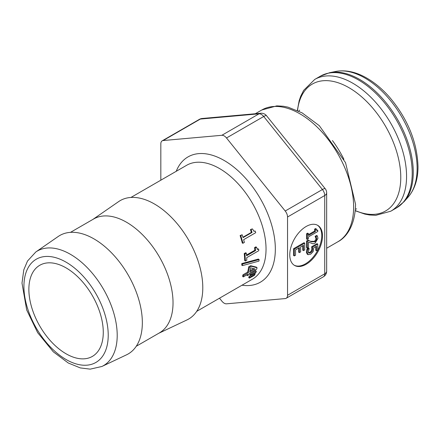 <?xml version="1.0" encoding="UTF-8"?>
<svg xmlns="http://www.w3.org/2000/svg" width="440" height="440" viewBox="0 0 440 440"><rect width="100%" height="100%" fill="white"/><g stroke="black" fill="none" stroke-linecap="round" stroke-linejoin="round"><path stroke-width="0.66" d="M160.826 180.197L160.826 143.841A6.578 3.795 60 0 1 162.19 140.833A6.578 3.795 60 0 1 163.152 140.536L221.859 135.289A6.578 3.795 60 0 1 226.507 137.973L285.214 211.007A6.578 3.795 60 0 1 287.54 216.997L287.54 295.273A6.578 3.795 60 0 1 286.176 298.282A6.578 3.795 60 0 1 285.214 298.579L226.507 303.826A6.578 3.795 60 0 1 221.859 301.136L219.494 298.199M256.328 271.387L255.662 272.916L250.591 275.627L250.993 274.703L256.328 271.387L255.635 270.683L250.299 273.994L250.993 274.703M249.31 278.135L249.777 277.283L255.134 273.988L254.364 275.402L249.31 278.135L248.644 277.371A65.764 37.972 -120 0 0 249.106 276.529L250.58 275.622L249.904 274.901A65.764 37.972 -120 0 0 250.299 273.994M249.75 271.953A66.814 38.577 -120 0 0 250.679 267.85L254.975 268.939L249.75 271.953M250.08 270.704L253.671 268.631M248.848 274.774L247.407 275.605L247.863 274.274L243.26 276.93L243.705 275.446L248.309 272.784L249.453 267.355L251.339 266.261L257.081 267.773L256.652 269.197L249.304 273.438L248.848 274.774M246.719 274.934L247.407 275.605M243.26 276.93L242.55 276.265A65.764 37.972 -120 0 0 242.99 274.797L247.594 272.14A65.764 37.972 -120 0 0 248.716 266.794L250.608 265.705L256.366 267.13L257.081 267.773M250.608 265.705L251.339 266.261M248.716 266.794L249.453 267.355M247.594 272.14L248.309 272.784M242.99 274.797L243.705 275.446M246.791 260.211L245.421 261.003L244.954 253.869L246.323 253.083L246.582 255.772L255.558 250.591L255.299 247.896L256.526 247.192L257.362 249.381L258.682 249.178L258.775 250.69L246.708 257.659L246.791 260.211M246.323 253.083L245.586 252.775L244.216 253.567A65.764 37.972 -120 0 1 244.679 260.585L245.421 261.003M257.048 249.106L257.939 248.826L258.682 249.178M246.521 255.035L254.815 250.245A65.764 37.972 -120 0 0 254.562 247.594L255.789 246.884L256.526 247.192M254.562 247.594L255.299 247.896M254.815 250.245L255.558 250.591M244.216 253.567L244.954 253.869M244.382 242.44L243.012 243.232L240.779 235.56L242.143 234.768L243.056 237.628L252.032 232.447L251.119 229.587L252.346 228.877L254.144 231.314L255.244 231.061L255.717 232.689L243.645 239.657L244.382 242.44M242.143 234.768L240.108 235.543A65.764 37.972 -120 0 1 242.308 243.095L243.012 243.232M253.814 231.237L255.244 231.061M242.941 237.243L251.345 232.386A65.764 37.972 -120 0 0 250.448 229.57L252.346 228.877M250.448 229.57L251.119 229.587M251.345 232.386L252.032 232.447M240.108 235.543L240.779 235.56M259.132 259.589L258.957 261.107L242.484 265.606L242.517 264.022L259.132 259.589L258.39 259.067L241.775 263.582L242.517 264.022M242.484 265.606L241.742 265.144A65.764 37.972 -120 0 0 241.775 263.582M254.656 273.454L255.134 273.988M249.106 276.529L249.777 277.283M310.64 254.194L308.132 254.689L307.214 254.172L306.367 252.197L306.961 249.018L308.435 248.166L309.177 248.595L308.319 251.95L308.952 253.143L310.645 252.72L312.152 251.24L312.631 249.178L312.378 247.187L317.746 244.09L317.746 250.025L316.525 250.729L316.525 246.191L313.748 247.792L313.154 251.631L310.64 254.194M308.132 254.689L307.109 252.626L307.703 249.447L309.177 248.595M316.525 250.729L315.777 250.299L315.777 246.62M308.209 252.714L309.903 252.291L311.405 250.806L311.889 248.749L311.636 246.758L317.004 243.661L317.746 244.09M311.636 246.758L312.378 247.187M311.405 250.806L312.152 251.24M306.961 249.018L307.703 249.447M307.329 239.448L307.329 234.174L308.396 233.563L308.396 235.521L315.375 231.49L315.375 229.532L316.327 228.982L316.745 230.538L317.779 230.373L317.779 231.495L308.396 236.913L308.396 238.832L307.329 239.448L306.587 239.019L306.587 233.745L307.329 234.174M316.476 230.153L317.036 229.944L317.779 230.373M308.396 234.663L314.633 231.061L314.633 229.103L315.584 228.553L316.327 228.982M314.633 229.103L315.375 229.532M314.633 231.061L315.375 231.49M306.587 233.745L307.648 233.134L308.396 233.563M307.329 248.116L307.329 241.439L308.809 240.587L311.317 241.747L315.029 241.747L316.338 240.46L316.762 238.887L315.854 236.737L317.345 235.879L317.966 238.299L315.106 243.177L313.022 243.826L308.539 242.094L308.539 247.418L307.329 248.116L306.587 247.681L306.587 241.005L307.329 241.439M306.587 241.005L308.066 240.152L310.569 241.318L314.286 241.318L315.596 240.026L316.014 238.458L315.111 236.308L316.597 235.45L317.345 235.879M315.111 236.308L315.854 236.737M315.111 236.385L315.854 236.819M315.689 237.111L316.432 237.54M308.066 240.152L308.809 240.587M294.311 249.156L304.728 243.139L304.728 249.904L303.495 250.619L303.495 245.295L300.641 246.939L300.641 251.906L299.409 252.615L299.409 247.654L295.543 249.887L295.543 255.206L294.311 255.921L294.311 249.156L293.568 248.727L303.985 242.71L304.728 243.139M294.311 255.921L293.568 255.492L293.568 248.727M299.409 252.615L298.666 252.186L298.666 248.083M303.495 250.619L302.748 250.184L302.748 245.724M317.334 225.143A23.15 13.365 -60 0 1 316.971 251.647A23.15 13.365 -60 0 1 294.201 265.216M289.768 254.848A23.15 13.365 -60 0 1 299.877 231.55A23.15 13.365 -60 0 1 317.713 225.346A23.15 13.365 -60 0 1 317.713 252.076A23.15 13.365 -60 0 1 294.564 265.441A23.15 13.365 -60 0 1 289.768 254.848M103.274 332.321A52.613 30.377 -120 0 0 80.311 279.373A52.613 30.377 -120 0 0 39.771 265.276A52.613 30.377 -120 0 0 39.771 326.029A52.613 30.377 -120 0 0 92.378 356.406A52.613 30.377 -120 0 0 103.274 332.321M101.904 366.476L126.522 354.827A68.392 39.49 -120 0 0 142.34 322.652A68.392 39.49 -120 0 0 111.425 252.72A68.392 39.49 -120 0 0 58.207 236.495L35.805 251.988L27.506 261.03L23.788 269.863L22 283.124L26.686 309.958L37.648 332.657L53.323 351.841L68.283 363.006L80.278 367.911L90.189 369.144L101.904 366.476A66.176 38.203 -120 0 0 117.205 335.346A66.176 38.203 -120 0 0 87.296 267.69A66.176 38.203 -120 0 0 35.805 251.988M163.152 140.536L200.354 119.059A6.578 5.187 -95.1 0 1 202.092 118.498A6.578 6.578 0 0 0 199.392 119.356A6.578 3.795 60 0 1 200.354 119.059L259.061 113.812A6.578 3.795 60 0 1 263.709 116.496A6.578 1.391 -38.8 0 1 266.508 115.687A6.578 6.578 0 0 0 260.799 113.256A6.578 5.187 84.9 0 0 259.061 113.812L221.859 135.289M325.215 188.716A6.578 1.391 141.2 0 0 322.416 189.524A6.578 3.795 60 0 1 324.742 195.52A6.578 3.795 0 0 0 326.667 192.836A6.578 6.578 0 0 0 325.215 188.716L266.508 115.687M158.637 333.339L186.978 319.924A68.392 39.49 -120 0 0 202.791 287.749A68.392 39.49 -120 0 0 171.881 217.822A68.392 39.49 -120 0 0 118.657 201.591L92.868 219.434M136.251 346.264L159.412 332.893A65.764 37.972 -120 0 0 173.03 302.786A65.764 37.972 -120 0 0 144.326 236.605A65.764 37.972 -120 0 0 93.643 218.983L70.488 232.353M130.939 197.45L186.648 165.286A65.764 37.972 60 0 1 237.331 182.908A65.764 37.972 60 0 1 266.035 249.09A65.764 37.972 60 0 1 252.412 279.197L196.702 311.361M311.889 248.749L312.631 249.178M309.903 252.291L310.645 252.72M306.367 252.197L307.109 252.626M316.014 238.458L316.762 238.887M315.596 240.026L316.338 240.46M314.286 241.318L315.029 241.747M310.569 241.318L311.317 241.747M108.224 335.175A59.615 34.419 60 0 1 44.996 340.824A59.615 34.419 60 0 1 44.996 256.52A59.615 34.419 60 0 1 108.224 335.175M241.995 285.208A72.342 41.767 -120 0 0 275.336 249.09A72.342 41.767 -120 0 0 233.233 166.645A72.342 41.767 -120 0 0 176.231 171.303M226.507 137.973L263.709 116.496L322.416 189.524L285.214 211.007M287.54 216.997L324.742 195.52L324.742 273.796A6.578 3.795 60 0 1 323.378 276.804A6.578 6.578 0 0 0 326.667 271.106A6.578 3.795 180 0 1 324.742 273.796L287.54 295.273M255.299 113.746L261.795 109.995A76.076 43.923 60 0 1 320.419 130.378A76.076 43.923 60 0 1 353.628 206.938A76.076 43.923 60 0 1 337.87 241.764L326.667 248.232M408.15 197.082C414.75 189.288 418.033 179.119 418 166.573C417.186 142.093 407.798 119.075 389.818 97.515C382.454 89.067 374.55 82.467 366.113 77.71C355.559 71.775 345.395 69.696 335.632 71.472A73.859 42.642 60 0 1 389.378 99.193A73.859 42.642 60 0 1 417.12 168.471A73.859 42.642 60 0 1 408.15 197.082L404.058 201.707A75.851 43.791 -120 0 0 413.264 172.321A75.851 43.791 -120 0 0 384.78 101.172A75.851 43.791 -120 0 0 329.577 72.71L320.392 76.17A76.076 43.923 60 0 1 379.016 96.547A76.076 43.923 60 0 1 412.22 173.107A76.076 43.923 60 0 1 396.468 207.933L390.808 211.2A76.076 43.923 -120 0 0 406.566 176.374A76.076 43.923 -120 0 0 373.357 99.814A76.076 43.923 -120 0 0 314.732 79.437L303.666 90.359L300.696 96.261L299.161 100.743L297.358 110.462M343.921 159.297A73.276 42.306 -120 0 0 332.431 140.558M297.534 110.545A73.276 42.306 60 0 1 352.121 89.623A73.276 42.306 60 0 1 400.774 177.43A73.276 42.306 60 0 1 355.267 210.54M260.799 113.256L202.092 118.498M326.667 271.106L326.667 192.836M286.176 298.282L323.378 276.804M162.19 140.833L199.392 119.356M335.632 71.472L329.577 72.71M261.795 109.995L276.788 105.875L283.388 106.255L288.035 107.168L302.077 112.844L319.308 125.681L345.527 162.641L355.553 204.254C355.174 226.468 345.697 237.826 337.87 241.764M404.058 201.707L396.468 207.933M320.392 76.17L314.732 79.437M355.25 210.738L364.82 214.093L369.457 214.973L375.81 215.325L390.808 211.2M355.377 209.242L356.681 208.863M299.69 110.16L298.716 111.1M339.686 151.509L340.379 152.697"/></g></svg>

